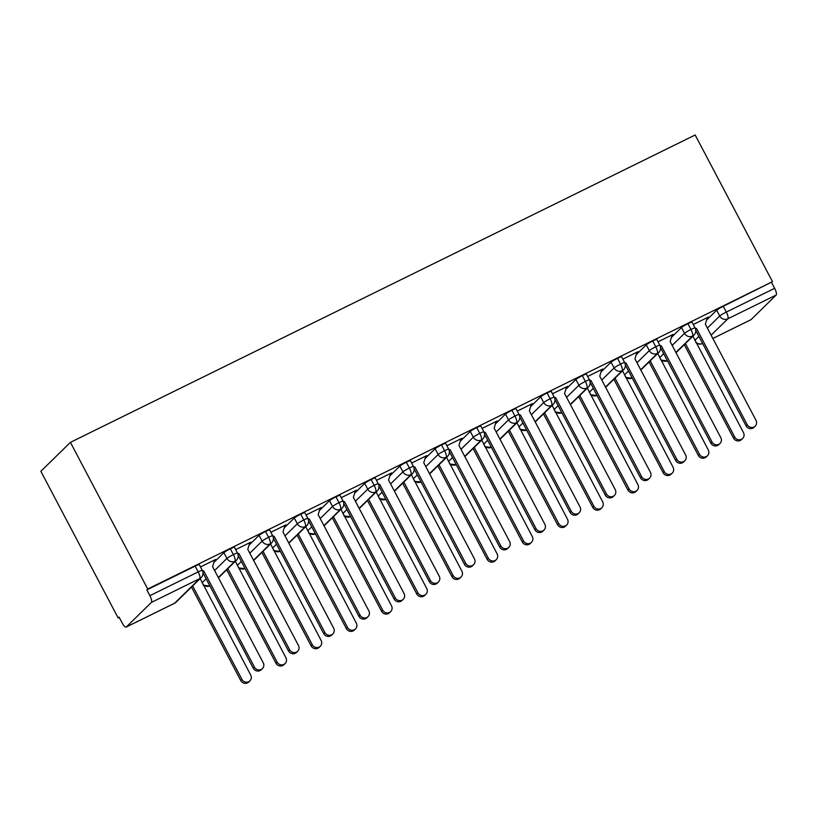 <?xml version="1.0" encoding="UTF-8"?>
<svg xmlns="http://www.w3.org/2000/svg" width="817" height="817" viewBox="0 0 817 817"><rect width="100%" height="100%" fill="white"/><g stroke="black" fill="none" stroke-linecap="round" stroke-linejoin="round"><path stroke-width="1.23" d="M151.39 602.415L126.318 626.976L174.634 603.212L199.705 578.64L151.39 602.415A6.148 1.797 -116.2 0 0 149.879 595.675L146.835 589.894L147.734 589.016L70.405 442.354L40.85 471.307L118.179 617.969L119.262 617.438M70.405 442.354L695.155 134.989L772.484 281.661L147.734 589.016M751.078 319.621A6.148 1.797 63.8 0 1 750.935 319.713L712.843 338.463L751.078 319.621L776.15 295.049L727.845 318.814L711.117 335.195M706.603 320.06L716.662 310.215A6.148 0.562 -27.8 0 1 723.28 306.304L772.484 281.661M723.28 306.304L726.323 312.084L774.639 288.319L771.585 282.539M774.639 288.319A6.148 1.797 63.8 0 1 776.15 295.049M118.179 617.969L119.078 617.09L122.121 622.871A6.148 1.797 -116.2 0 0 126.175 627.078A6.148 1.797 -116.2 0 0 126.318 626.976M707.256 318.181L708.421 317.047L693.245 324.502M146.835 589.894L195.14 566.13A6.148 0.562 -27.8 0 1 199.246 564.578L202.289 570.358A6.148 0.562 152.2 0 0 198.194 571.91L195.14 566.13M213.84 562.484L223.899 552.639A6.148 0.562 -27.8 0 1 230.343 548.81A6.148 0.562 -27.8 0 1 234.438 547.257L237.481 553.038A6.148 0.562 152.2 0 0 233.386 554.59L230.343 548.81M214.401 560.656L215.657 559.471L200.482 566.927M249.042 545.174L259.091 535.319A6.148 0.562 -27.8 0 1 265.535 531.499A6.148 0.562 -27.8 0 1 269.641 529.947L272.684 535.727A6.148 0.562 152.2 0 0 268.589 537.28L265.535 531.499M249.594 543.336L250.85 542.151L235.684 549.616M284.234 527.853L294.294 518.009A6.148 0.562 -27.8 0 1 300.738 514.179A6.148 0.562 -27.8 0 1 304.833 512.627L307.876 518.407A6.148 0.562 152.2 0 0 303.781 519.959L300.738 514.179M284.796 526.025L286.052 524.831L270.876 532.296M319.437 510.533L329.486 500.688A6.148 0.562 -27.8 0 1 335.93 496.869A6.148 0.562 -27.8 0 1 340.035 495.316L343.079 501.097A6.148 0.562 152.2 0 0 338.984 502.649L335.93 496.869M319.988 508.705L321.244 507.52L306.079 514.986M354.629 493.223L364.688 483.378A6.148 0.562 -27.8 0 1 371.132 479.548A6.148 0.562 -27.8 0 1 375.228 477.996L378.271 483.776A6.148 0.562 152.2 0 0 374.176 485.329L371.132 479.548M355.191 491.385L356.447 490.2L341.271 497.665M389.832 475.902L399.881 466.058A6.148 0.562 -27.8 0 1 406.325 462.238A6.148 0.562 -27.8 0 1 410.43 460.676L413.473 466.456A6.148 0.562 152.2 0 0 409.378 468.008L406.325 462.238M390.383 474.074L391.639 472.89L376.474 480.355M425.024 458.592L435.083 448.747A6.148 0.562 -27.8 0 1 441.527 444.918A6.148 0.562 -27.8 0 1 445.622 443.365L448.666 449.146A6.148 0.562 152.2 0 0 444.571 450.698L441.527 444.918M425.586 456.754L426.842 455.569L411.666 463.035M460.226 441.272L470.275 431.427A6.148 0.562 -27.8 0 1 476.719 427.597A6.148 0.562 -27.8 0 1 480.825 426.045L483.868 431.825A6.148 0.562 152.2 0 0 479.773 433.378L476.719 427.597M460.778 439.444L462.034 438.259L446.868 445.714M495.419 423.962L505.478 414.107A6.148 0.562 -27.8 0 1 511.922 410.287A6.148 0.562 -27.8 0 1 516.017 408.735L519.061 414.515A6.148 0.562 152.2 0 0 514.965 416.067L511.922 410.287M495.98 422.123L497.236 420.939L482.061 428.404M530.621 406.641L540.67 396.796A6.148 0.562 -27.8 0 1 547.114 392.967A6.148 0.562 -27.8 0 1 551.22 391.414L554.263 397.195A6.148 0.562 152.2 0 0 550.168 398.747L547.114 392.967M531.173 404.813L532.429 403.618L517.263 411.084M565.813 389.321L575.873 379.476A6.148 0.562 -27.8 0 1 582.317 375.657A6.148 0.562 -27.8 0 1 586.412 374.104L589.455 379.885A6.148 0.562 152.2 0 0 585.36 381.437L582.317 375.657M566.375 387.493L567.631 386.308L552.455 393.774M601.016 372.011L611.065 362.166A6.148 0.562 -27.8 0 1 617.509 358.336A6.148 0.562 -27.8 0 1 621.614 356.784L624.658 362.564A6.148 0.562 152.2 0 0 620.563 364.116L617.509 358.336M601.567 370.172L602.823 368.988L587.658 376.453M636.208 354.69L646.267 344.845A6.148 0.562 -27.8 0 1 652.712 341.016A6.148 0.562 -27.8 0 1 656.807 339.463L659.85 345.244A6.148 0.562 152.2 0 0 655.755 346.796L652.712 341.016M636.77 352.862L638.026 351.678L622.85 359.143M671.411 337.38L681.46 327.535A6.148 0.562 -27.8 0 1 687.904 323.706A6.148 0.562 -27.8 0 1 692.009 322.153L695.053 327.934A6.148 0.562 152.2 0 0 690.957 329.486L687.904 323.706M671.962 335.542L673.218 334.357L658.053 341.823M675.894 352.454L692.469 336.216A6.148 1.797 -116.2 0 0 690.957 329.486A6.148 0.562 152.2 0 0 684.513 333.316L681.46 327.535M667.009 360.94A6.148 1.797 -116.2 0 0 667.234 360.889A6.148 1.797 -116.2 0 0 667.397 360.787L667.428 360.757A6.148 5.862 -134.4 0 1 667.397 360.787A6.148 5.862 -134.4 0 1 660.534 359.388M660.922 360.134L667.234 360.889A6.148 1.797 -116.2 0 0 667.254 360.889A6.148 6.148 0 0 0 667.438 360.787M640.702 369.774L657.266 353.536A6.148 1.797 -116.2 0 0 655.755 346.796A6.148 0.562 152.2 0 0 649.311 350.626L646.267 344.845M625.73 377.444L632.041 378.21A6.148 1.797 -116.2 0 0 632.052 378.2A6.148 6.148 0 0 0 632.246 378.108M605.499 387.095L622.074 370.847A6.148 1.797 -116.2 0 0 620.563 364.116A6.148 0.562 152.2 0 0 614.108 367.946L611.065 362.166M596.614 395.571A6.148 1.797 -116.2 0 0 596.839 395.53A6.148 1.797 -116.2 0 0 596.859 395.52A6.148 1.797 -116.2 0 0 597.002 395.418L597.023 395.387A6.148 5.862 -134.4 0 1 597.002 395.418A6.148 5.862 -134.4 0 1 590.14 394.019M570.297 404.405L586.872 388.167A6.148 1.797 -116.2 0 0 585.36 381.437A6.148 0.562 152.2 0 0 578.916 385.256L575.873 379.476M555.335 412.074L561.647 412.84A6.148 1.797 -116.2 0 0 561.657 412.83A6.148 6.148 0 0 0 561.851 412.738A6.148 5.862 -134.4 0 1 554.937 411.329M535.104 421.725L551.679 405.487A6.148 1.797 -116.2 0 0 550.168 398.747A6.148 0.562 152.2 0 0 543.713 402.577L540.67 396.796M520.133 429.395L526.444 430.161A6.148 1.797 -116.2 0 0 526.465 430.15A6.148 6.148 0 0 0 526.648 430.059A6.148 5.862 -134.4 0 1 526.608 430.048A6.148 5.862 -134.4 0 1 519.745 428.649M499.902 439.035L516.477 422.798A6.148 1.797 -116.2 0 0 514.965 416.067A6.148 0.562 152.2 0 0 508.521 419.887L505.478 414.107M491.017 447.522A6.148 1.797 -116.2 0 0 491.252 447.471A6.148 1.797 -116.2 0 0 491.405 447.369L491.436 447.338A6.148 5.862 -134.4 0 1 484.542 445.959M484.941 446.705L491.252 447.471A6.148 1.797 -116.2 0 0 491.262 447.471A6.148 6.148 0 0 0 491.456 447.369M464.71 456.356L481.284 440.118A6.148 1.797 -116.2 0 0 479.773 433.378A6.148 0.562 152.2 0 0 473.319 437.207L470.275 431.427M455.825 464.842A6.148 1.797 -116.2 0 0 456.049 464.791A6.148 1.797 -116.2 0 0 456.07 464.781A6.148 1.797 -116.2 0 0 456.213 464.679L456.233 464.659A6.148 5.862 -134.4 0 1 456.213 464.679A6.148 5.862 -134.4 0 1 449.35 463.28M429.507 473.666L446.082 457.428A6.148 1.797 -116.2 0 0 444.571 450.698A6.148 0.562 152.2 0 0 438.126 454.528L435.083 448.747M420.622 482.153A6.148 1.797 -116.2 0 0 420.857 482.101A6.148 1.797 -116.2 0 0 421.01 481.999L421.041 481.969A6.148 5.862 -134.4 0 1 414.148 480.6M414.546 481.346L420.857 482.101A6.148 1.797 -116.2 0 0 420.867 482.101A6.148 6.148 0 0 0 421.061 481.999M394.315 490.986L410.89 474.748A6.148 1.797 -116.2 0 0 409.378 468.008A6.148 0.562 152.2 0 0 402.924 471.838L399.881 466.058M385.43 499.473A6.148 1.797 -116.2 0 0 385.655 499.422A6.148 1.797 -116.2 0 0 385.675 499.412A6.148 1.797 -116.2 0 0 385.818 499.31L385.838 499.289A6.148 5.862 -134.4 0 1 385.818 499.31A6.148 5.862 -134.4 0 1 378.955 497.91M359.112 508.307L375.687 492.069A6.148 1.797 -116.2 0 0 374.176 485.329A6.148 0.562 152.2 0 0 367.732 489.158L364.688 483.378M350.227 516.783A6.148 1.797 -116.2 0 0 350.462 516.742A6.148 1.797 -116.2 0 0 350.473 516.732A6.148 1.797 -116.2 0 0 350.616 516.63L350.646 516.599A6.148 5.862 -134.4 0 1 343.753 515.231M323.92 525.617L340.495 509.379A6.148 1.797 -116.2 0 0 338.984 502.649A6.148 0.562 152.2 0 0 332.529 506.469L329.486 500.688M315.035 534.104A6.148 1.797 -116.2 0 0 315.26 534.052A6.148 1.797 -116.2 0 0 315.423 533.95L315.444 533.92A6.148 5.862 -134.4 0 1 315.423 533.95A6.148 5.862 -134.4 0 1 308.56 532.541M308.949 533.287L315.26 534.052A6.148 1.797 -116.2 0 0 315.28 534.042A6.148 6.148 0 0 0 315.464 533.95M288.718 542.937L305.292 526.699A6.148 1.797 -116.2 0 0 303.781 519.959A6.148 0.562 152.2 0 0 297.337 523.789L294.294 518.009M279.833 551.424A6.148 1.797 -116.2 0 0 280.068 551.373A6.148 1.797 -116.2 0 0 280.221 551.261L280.251 551.23A6.148 5.862 -134.4 0 1 280.221 551.261A6.148 5.862 -134.4 0 1 273.358 549.861M273.756 550.607L280.068 551.373A6.148 1.797 -116.2 0 0 280.078 551.363A6.148 6.148 0 0 0 280.272 551.271M253.525 560.248L270.1 544.01A6.148 1.797 -116.2 0 0 268.589 537.28A6.148 0.562 152.2 0 0 262.134 541.099L259.091 535.319M218.323 577.568L234.898 561.33A6.148 1.797 -116.2 0 0 233.386 554.59A6.148 0.562 152.2 0 0 226.942 558.419L223.899 552.639M209.438 586.055A6.148 1.797 -116.2 0 0 209.673 586.003A6.148 1.797 -116.2 0 0 209.826 585.891L209.857 585.871A6.148 5.862 -134.4 0 1 209.826 585.891A6.148 5.862 -134.4 0 1 202.963 584.492M203.362 585.238L209.673 586.003A6.148 1.797 -116.2 0 0 209.683 585.993A6.148 6.148 0 0 0 209.877 585.901M755.194 426.157L754.03 427.301A5.127 4.882 -134.4 0 1 746.044 425.8L747.208 424.666A5.127 4.882 45.6 0 0 755.194 426.157A5.127 4.882 45.6 0 0 756.011 420.336L705.347 324.247L707.359 317.558M746.044 425.8L695.747 330.415M747.208 424.666L696.544 328.567L695.124 328.077M696.544 328.567L695.614 329.476M742.663 438.443L741.499 439.587A5.127 4.882 -134.4 0 1 733.503 438.086L734.667 436.942A5.127 4.882 45.6 0 0 742.663 438.443A5.127 4.882 45.6 0 0 743.47 432.612L692.908 336.175M685.412 343.528L734.667 436.942M684.248 344.662L733.503 438.086M720.002 443.478L718.837 444.611A5.127 4.882 -134.4 0 1 710.851 443.12L712.016 441.977A5.127 4.882 45.6 0 0 720.002 443.478A5.127 4.882 45.6 0 0 720.808 437.646L670.144 341.557L672.166 334.878M710.851 443.12L660.555 347.725M712.016 441.977L661.351 345.887L659.932 345.397M661.351 345.887L660.422 346.796M684.799 460.788L683.635 461.932A5.127 4.882 -134.4 0 1 675.649 460.431L676.813 459.297A5.127 4.882 45.6 0 0 684.799 460.788A5.127 4.882 45.6 0 0 685.616 454.967L634.952 358.877L636.964 352.198M675.649 460.431L625.352 365.046M676.813 459.297L626.149 363.208L624.729 362.707M626.149 363.208L625.219 364.106M649.607 478.108L648.443 479.252A5.127 4.882 -134.4 0 1 640.457 477.751L641.621 476.607A5.127 4.882 45.6 0 0 649.607 478.108A5.127 4.882 45.6 0 0 650.414 472.277L599.749 376.188L601.772 369.509M640.457 477.751L590.16 382.356M641.621 476.607L590.957 380.518L589.537 380.028M590.957 380.518L590.027 381.427M614.404 495.429L613.24 496.562A5.127 4.882 -134.4 0 1 605.254 495.071L606.418 493.928A5.127 4.882 45.6 0 0 614.404 495.429A5.127 4.882 45.6 0 0 615.221 489.597L564.557 393.508L566.569 386.829M605.254 495.071L554.957 399.676M606.418 493.928L555.754 397.838L554.334 397.348M555.754 397.838L554.825 398.747M707.461 455.763L706.297 456.897A5.127 4.882 -134.4 0 1 698.31 455.406L699.475 454.262A5.127 4.882 45.6 0 0 707.461 455.763A5.127 4.882 45.6 0 0 708.278 449.932L657.716 353.495M650.22 360.838L699.475 454.262M649.055 361.982L698.31 455.406M672.268 473.074L671.104 474.217A5.127 4.882 -134.4 0 1 663.108 472.716L664.272 471.583A5.127 4.882 45.6 0 0 672.268 473.074A5.127 4.882 45.6 0 0 673.075 467.253L622.513 370.806M615.017 378.159L664.272 471.583M613.853 379.292L663.108 472.716M637.066 490.394L635.902 491.528A5.127 4.882 -134.4 0 1 627.916 490.037L629.08 488.893A5.127 4.882 45.6 0 0 637.066 490.394A5.127 4.882 45.6 0 0 637.883 484.563L587.321 388.126M579.825 395.469L629.08 488.893M578.661 396.613L627.916 490.037M601.874 507.704L600.709 508.848A5.127 4.882 -134.4 0 1 592.713 507.347L593.877 506.213A5.127 4.882 45.6 0 0 601.874 507.704A5.127 4.882 45.6 0 0 602.68 501.883L552.118 405.446M544.622 412.789L593.877 506.213M543.458 413.923L592.713 507.347M579.212 512.739L578.048 513.883A5.127 4.882 -134.4 0 1 570.062 512.382L571.226 511.238A5.127 4.882 45.6 0 0 579.212 512.739A5.127 4.882 45.6 0 0 580.019 506.918L529.355 410.818L531.377 404.139M570.062 512.382L519.765 416.997M571.226 511.238L520.562 415.148L519.142 414.658M520.562 415.148L519.632 416.057M566.671 525.025L565.507 526.168A5.127 4.882 -134.4 0 1 557.521 524.667L558.685 523.523A5.127 4.882 45.6 0 0 566.671 525.025A5.127 4.882 45.6 0 0 567.488 519.193L516.926 422.757M509.43 430.099L558.685 523.523M508.266 431.243L557.521 524.667M544.01 530.059L542.845 531.193A5.127 4.882 -134.4 0 1 534.859 529.702L536.023 528.558A5.127 4.882 45.6 0 0 544.01 530.059A5.127 4.882 45.6 0 0 544.827 524.228L494.162 428.139L496.174 421.46M534.859 529.702L484.563 434.307M536.023 528.558L485.359 432.469L483.94 431.979M485.359 432.469L484.43 433.378M531.479 542.335L530.315 543.479A5.127 4.882 -134.4 0 1 522.318 541.977L523.483 540.844A5.127 4.882 45.6 0 0 531.479 542.335A5.127 4.882 45.6 0 0 532.286 536.514L481.724 440.077M474.228 447.42L523.483 540.844M473.063 448.564L522.318 541.977M508.817 547.37L507.653 548.513A5.127 4.882 -134.4 0 1 499.667 547.012L500.831 545.879A5.127 4.882 45.6 0 0 508.817 547.37A5.127 4.882 45.6 0 0 509.624 541.548L458.96 445.459L460.982 438.77M499.667 547.012L449.37 451.627M500.831 545.879L450.167 449.779L448.747 449.289M450.167 449.779L449.238 450.688M496.276 559.655L495.112 560.799A5.127 4.882 -134.4 0 1 487.126 559.298L488.29 558.154A5.127 4.882 45.6 0 0 496.276 559.655A5.127 4.882 45.6 0 0 497.093 553.824L446.531 457.387M439.035 464.74L488.29 558.154M437.871 465.874L487.126 559.298M473.615 564.69L472.451 565.824A5.127 4.882 -134.4 0 1 464.464 564.333L465.629 563.189A5.127 4.882 45.6 0 0 473.615 564.69A5.127 4.882 45.6 0 0 474.432 558.859L423.768 462.769L425.78 456.09M464.464 564.333L414.168 468.938M465.629 563.189L414.965 467.099L413.545 466.609M414.965 467.099L414.035 468.008M461.084 576.976L459.92 578.109A5.127 4.882 -134.4 0 1 451.924 576.618L453.088 575.474A5.127 4.882 45.6 0 0 461.084 576.976A5.127 4.882 45.6 0 0 461.891 571.144L411.329 474.708M403.833 482.05L453.088 575.474M402.669 483.194L451.924 576.618M438.423 582L437.258 583.144A5.127 4.882 -134.4 0 1 429.272 581.643L430.436 580.509A5.127 4.882 45.6 0 0 438.423 582A5.127 4.882 45.6 0 0 439.229 576.179L388.565 480.09L390.587 473.411M429.272 581.643L378.976 486.258M430.436 580.509L379.772 484.42L378.353 483.919M379.772 484.42L378.843 485.318M425.882 594.286L424.717 595.43A5.127 4.882 -134.4 0 1 416.731 593.928L417.895 592.795A5.127 4.882 45.6 0 0 425.882 594.286A5.127 4.882 45.6 0 0 426.699 588.465L376.137 492.018M368.641 499.371L417.895 592.795M367.476 500.504L416.731 593.928M403.22 599.321L402.056 600.464A5.127 4.882 -134.4 0 1 394.07 598.963L395.234 597.819A5.127 4.882 45.6 0 0 403.22 599.321A5.127 4.882 45.6 0 0 404.037 593.489L353.373 497.4L355.385 490.721M394.07 598.963L343.773 503.568M395.234 597.819L344.57 501.73L343.15 501.24M344.57 501.73L343.64 502.639M390.689 611.606L389.525 612.74A5.127 4.882 -134.4 0 1 381.529 611.249L382.693 610.105A5.127 4.882 45.6 0 0 390.689 611.606A5.127 4.882 45.6 0 0 391.496 605.775L340.934 509.338M333.438 516.681L382.693 610.105M332.274 517.825L381.529 611.249M368.028 616.641L366.864 617.775A5.127 4.882 -134.4 0 1 358.877 616.284L360.042 615.14A5.127 4.882 45.6 0 0 368.028 616.641A5.127 4.882 45.6 0 0 368.835 610.81L318.17 514.72L320.193 508.041M358.877 616.284L308.581 520.889M360.042 615.14L309.377 519.05L307.958 518.56M309.377 519.05L308.448 519.959M355.487 628.916L354.323 630.06A5.127 4.882 -134.4 0 1 346.337 628.559L347.501 627.425A5.127 4.882 45.6 0 0 355.487 628.916A5.127 4.882 45.6 0 0 356.304 623.095L305.742 526.659M298.246 534.001L347.501 627.425M297.082 535.135L346.337 628.559M332.825 633.951L331.661 635.095A5.127 4.882 -134.4 0 1 323.675 633.594L324.839 632.46A5.127 4.882 45.6 0 0 332.825 633.951A5.127 4.882 45.6 0 0 333.642 628.13L282.978 532.03L284.99 525.351M323.675 633.594L273.378 538.209M324.839 632.46L274.175 536.361L272.755 535.87M274.175 536.361L273.246 537.269M320.295 646.237L319.13 647.381A5.127 4.882 -134.4 0 1 311.134 645.879L312.298 644.736A5.127 4.882 45.6 0 0 320.295 646.237A5.127 4.882 45.6 0 0 321.101 640.405L270.539 543.969M263.043 551.312L312.298 644.736M261.879 552.455L311.134 645.879M297.633 651.272L296.469 652.405A5.127 4.882 -134.4 0 1 288.472 650.914L289.637 649.77A5.127 4.882 45.6 0 0 297.633 651.272A5.127 4.882 45.6 0 0 298.44 645.44L247.776 549.351L249.798 542.672M288.472 650.914L238.186 555.519M289.637 649.77L238.983 553.681L237.563 553.191M238.983 553.681L238.053 554.59M285.092 663.547L283.928 664.691A5.127 4.882 -134.4 0 1 275.942 663.19L277.106 662.056A5.127 4.882 45.6 0 0 285.092 663.547A5.127 4.882 45.6 0 0 285.909 657.726L235.347 561.289M227.851 568.632L277.106 662.056M226.687 569.776L275.942 663.19M262.431 668.582L261.266 669.726A5.127 4.882 -134.4 0 1 253.28 668.224L254.444 667.091A5.127 4.882 45.6 0 0 262.431 668.582A5.127 4.882 45.6 0 0 263.248 662.761L212.583 566.671L214.595 559.982M253.28 668.224L202.984 572.84M254.444 667.091L203.78 570.991L202.361 570.501M203.78 570.991L202.851 571.9M249.89 680.867L248.725 682.011A5.127 4.882 -134.4 0 1 240.739 680.51L241.903 679.366A5.127 4.882 45.6 0 0 249.89 680.867A5.127 4.882 45.6 0 0 250.707 675.036L200.145 578.599M192.649 585.952L241.903 679.366M191.484 587.086L240.739 680.51M696.125 342.813A6.148 6.148 0 0 0 702.63 343.487L702.63 343.487A6.148 1.797 63.8 0 1 702.63 343.487A6.148 1.797 63.8 0 1 702.426 343.538M707.369 328.087L719.706 315.995A6.148 0.562 152.2 0 1 726.323 312.084A6.148 1.797 63.8 0 1 727.845 318.814A6.148 5.862 -134.4 0 1 719.706 315.995L716.662 310.215M149.879 595.675L198.194 571.91A6.148 1.797 -116.2 0 1 199.705 578.64A6.148 5.862 -134.4 0 0 201.156 577.619A6.148 6.148 0 0 0 202.289 570.358M174.317 603.365A6.148 1.797 -116.2 0 0 174.491 603.314A6.148 1.797 -116.2 0 0 174.634 603.212A6.148 5.862 -134.4 0 0 176.074 602.19L201.156 577.619M694.828 340.362L698.903 336.379M695.053 327.934A6.148 6.148 0 0 1 693.919 335.195A6.148 5.862 -134.4 0 1 684.513 333.316L672.177 345.397M702.62 343.446A6.148 5.862 -134.4 0 1 695.727 342.068M659.636 357.683L663.7 353.7M624.443 375.003L628.508 371.02M636.974 362.717L649.311 350.626A6.148 5.862 -134.4 0 0 658.716 352.515A6.148 6.148 0 0 0 659.85 345.244M589.241 392.313L593.305 388.33M601.782 380.038L614.118 367.946A6.148 5.862 -134.4 0 0 623.524 369.825A6.148 6.148 0 0 0 624.658 362.564M554.049 409.634L558.113 405.651M566.579 397.348L578.916 385.267A6.148 5.862 -134.4 0 0 588.322 387.146A6.148 6.148 0 0 0 589.455 379.885M518.846 426.944L522.911 422.961M531.387 414.668L543.724 402.577A6.148 5.862 -134.4 0 0 553.129 404.456A6.148 6.148 0 0 0 554.263 397.195M483.654 444.264L487.718 440.281M496.185 431.979L508.521 419.897A6.148 5.862 -134.4 0 0 517.927 421.776A6.148 6.148 0 0 0 519.061 414.515M448.451 461.585L452.516 457.602M460.992 449.299L473.319 437.207M413.259 478.895L417.324 474.912M425.79 466.609L438.126 454.528A6.148 5.862 -134.4 0 0 447.532 456.407A6.148 6.148 0 0 0 448.666 449.146M378.057 496.215L382.121 492.232M390.597 483.93L402.934 471.838A6.148 5.862 -134.4 0 0 412.34 473.727A6.148 6.148 0 0 0 413.473 466.456M342.864 513.525L346.929 509.542M355.395 501.25L367.732 489.158A6.148 5.862 -134.4 0 0 377.137 491.037A6.148 6.148 0 0 0 378.271 483.776M307.662 530.846L311.726 526.863M320.203 518.56L332.539 506.479A6.148 5.862 -134.4 0 0 341.945 508.358A6.148 6.148 0 0 0 343.079 501.097M272.459 548.156L276.534 544.173M285 535.881L297.337 523.789A6.148 5.862 -134.4 0 0 306.743 525.668A6.148 6.148 0 0 0 307.876 518.407M237.267 565.476L241.332 561.493M249.808 553.191L262.145 541.109A6.148 5.862 -134.4 0 0 271.55 542.988A6.148 6.148 0 0 0 272.684 535.727M202.065 582.797L206.139 578.814M214.605 570.511L226.942 558.419A6.148 5.862 -134.4 0 0 236.348 560.299A6.148 6.148 0 0 0 237.481 553.038M632.235 378.087A6.148 5.862 -134.4 0 1 632.195 378.097A6.148 5.862 -134.4 0 1 625.332 376.698M483.868 431.825A6.148 6.148 0 0 1 482.735 439.086A6.148 5.862 -134.4 0 1 473.329 437.207M244.886 568.683A6.148 6.148 0 0 0 245.069 568.581A6.148 5.862 -134.4 0 1 245.029 568.581A6.148 5.862 -134.4 0 1 238.166 567.172M176.074 602.19A6.148 6.148 0 0 1 174.491 603.314L126.175 627.078M693.919 335.195L676.027 352.719M658.716 352.515L640.834 370.03M623.524 369.825L605.632 387.35M588.322 387.146L570.44 404.67M590.528 394.764L596.839 395.53M553.129 404.456L535.237 421.981M517.927 421.776L500.045 439.301M482.735 439.086L464.842 456.611M447.532 456.407L429.65 473.931M449.738 464.025L456.049 464.791M412.34 473.727L394.448 491.242M377.137 491.037L359.255 508.562M379.343 498.656L385.655 499.422M341.945 508.358L324.053 525.882M344.151 515.976L350.462 516.742M306.743 525.668L288.861 543.193M271.55 542.988L253.658 560.513M236.348 560.299L218.466 577.823M238.554 567.917L244.865 568.683"/></g></svg>

